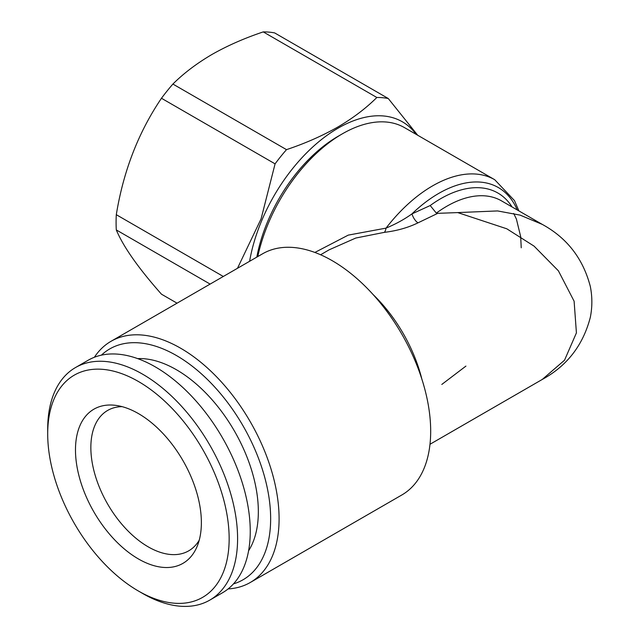 <?xml version="1.0" encoding="UTF-8"?>
<svg xmlns="http://www.w3.org/2000/svg" width="638" height="638" viewBox="0 0 638 638"><rect width="100%" height="100%" fill="white"/><g stroke="black" fill="none" stroke-linecap="round" stroke-linejoin="round"><path stroke-width="0.96" d="M257.784 256.572A124.33 71.783 -60 0 1 342.383 133.813L342.383 133.813A124.33 71.783 -60 0 1 404.548 127.656L494.729 179.725A124.33 71.783 -60 0 0 432.572 185.881A124.33 71.783 -60 0 0 386.038 228.125A9.945 4.011 -92.8 0 1 384.419 232.344C396.868 230.836 408.065 227.67 418.002 222.845A9.945 4.562 -113.6 0 1 411.949 213.889L430.195 205.54L436.328 213.116L437.78 213.331L418.002 222.845M314.877 252.449L348.26 235.119L386.038 228.125C395.688 224.105 404.325 219.36 411.949 213.889A119.354 68.912 120 0 1 438.657 193.458A119.354 68.912 120 0 1 517.211 209.934M250.248 582.502L401.844 494.976A139.251 80.396 -120 0 0 423.185 383.39A139.251 80.396 -120 0 0 332.223 260.687A139.251 80.396 -120 0 0 262.601 253.788L111.004 341.314A139.251 80.396 60 0 1 180.626 348.212A139.251 80.396 60 0 1 271.597 470.916A139.251 80.396 60 0 1 250.248 582.502A139.251 80.396 60 0 1 228.125 588.922M429.996 444.271L542.268 379.443L564.526 360.215L576.417 332.876L574.112 301.216L558.402 270.823L534.078 246.14L506.811 228.803L457.725 212.59L437.78 213.331M457.725 212.59L497.584 210.931L520.098 215.118L542.268 224.393C567.03 237.926 583.044 258.597 590.302 286.414C592.375 296.758 592.375 307.109 590.294 317.453C583.02 345.27 567.015 365.933 542.268 379.443M436.328 213.116A109.409 63.17 120 0 1 446.783 206.265A109.409 63.17 120 0 1 501.484 200.85L542.691 224.64M101.402 355.151A133.278 76.951 60 0 1 176.407 355.518A133.278 76.951 60 0 1 265.711 481.14A133.278 76.951 60 0 1 233.468 583.898M256.819 257.122A118.357 68.338 -60 0 1 338.164 136.253L342.383 133.813L338.164 136.253M249.602 261.293A128.31 74.08 -60 0 1 338.164 128.126A128.31 74.08 -60 0 1 416.183 134.371M286.502 149.643C305.131 143.414 322.214 135.894 337.757 127.082C352.87 118.229 365.901 108.364 376.843 97.486L263.239 31.9C244.402 38.216 227.311 45.737 211.976 54.461C196.711 63.433 183.688 73.298 172.898 84.056L286.502 149.643A144.22 83.267 -60 0 0 275.074 163.854L161.47 98.268C138.462 132.249 123.405 171.056 116.299 214.695L223.308 276.469M237.48 268.287L261.078 218.882L275.074 163.854M210.117 284.085L116.299 229.927C123.254 246.603 138.31 268.024 161.47 294.19L177.045 303.178M116.299 229.927A144.22 83.267 -60 0 1 116.299 214.695M161.47 98.268A144.22 83.267 -60 0 1 172.898 84.056M199.215 540.219A81.066 46.805 60 0 1 188.704 550.841A81.066 46.805 60 0 1 106.873 502.704A81.066 46.805 60 0 1 107.639 410.441A81.066 46.805 60 0 1 122.097 406.645M137.656 358.612A115.877 66.902 60 0 1 235.438 432.811A115.877 66.902 60 0 1 248.597 550.769M47.698 433.888L47.698 429.015A134.275 77.525 60 0 1 75.507 367.544A134.275 77.525 60 0 1 211.05 447.294A134.275 77.525 60 0 1 209.782 600.119A134.275 77.525 60 0 1 142.641 593.468L138.422 591.027A128.31 74.08 60 0 1 73.059 521.182A128.31 74.08 60 0 1 47.698 433.888A128.31 74.08 60 0 1 104.504 369.522A128.31 74.08 60 0 1 203.793 451.353A128.31 74.08 60 0 1 221.912 575.484A128.31 74.08 60 0 1 138.422 591.027M75.507 367.544L88.172 360.239A134.275 77.525 60 0 1 223.707 439.981A134.275 77.525 60 0 1 222.439 592.806L209.782 600.119M183.776 462.04A89.017 51.399 60 0 1 197.23 546.152A89.017 51.399 60 0 1 93.076 510.496A89.017 51.399 60 0 1 115.964 405.401A89.017 51.399 60 0 1 183.776 462.04M263.239 31.9A144.22 83.267 -60 0 1 274.659 32.921L388.263 98.507L417.707 135.256M376.843 97.486A144.22 83.267 -60 0 1 388.263 98.507M94.376 357.264A139.251 80.396 60 0 1 111.004 341.314M384.419 232.344L355.781 238.038L329.176 249.801L320.587 254.769M373.086 294.533A109.409 63.17 60 0 1 421.806 378.924M430.195 205.54A114.385 66.041 -60 0 1 440.691 198.689A114.385 66.041 -60 0 1 512.075 206.959M518.901 210.907L514.467 200.595L494.729 179.725M441.807 384.443L465.923 366.1M521.23 247.791L520.696 236.73L516.421 219.089L513.694 213.475"/></g></svg>
